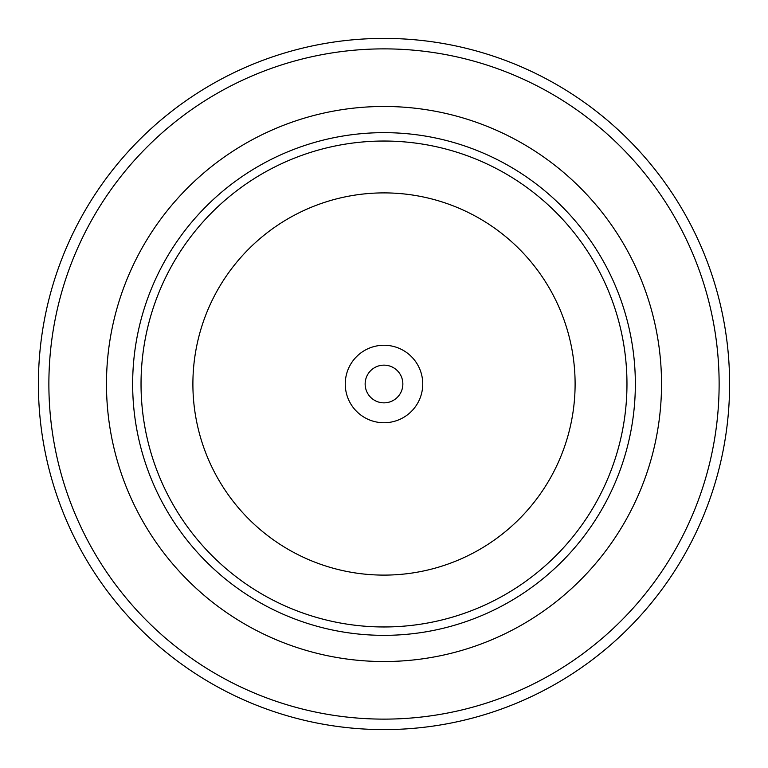 <?xml version="1.0" encoding="UTF-8"?>
<svg xmlns="http://www.w3.org/2000/svg" width="768" height="768" viewBox="0 0 768 768"><rect width="100%" height="100%" fill="white"/><g stroke="black" fill="none" stroke-linecap="round" stroke-linejoin="round"><path stroke-width="1.15" d="M422.746 384A38.746 38.746 0 0 0 384 345.254A38.746 38.746 0 0 0 345.254 384A38.746 38.746 0 0 0 384 422.746A38.746 38.746 0 0 0 422.746 384M402.854 384A18.854 18.854 0 0 0 384 365.146A18.854 18.854 0 0 0 365.146 384A18.854 18.854 0 0 0 384 402.854A18.854 18.854 0 0 0 402.854 384M48.874 384A335.126 335.126 0 0 0 384 719.126A335.126 335.126 0 0 0 719.126 384A335.126 335.126 0 0 0 384 48.874A335.126 335.126 0 0 0 48.874 384M729.6 384A345.6 345.6 0 0 1 384 729.6A345.6 345.6 0 0 1 38.4 384A345.6 345.6 0 0 1 384 38.4A345.6 345.6 0 0 1 729.6 384M132.653 384A251.347 251.347 0 0 0 384 635.347A251.347 251.347 0 0 0 635.347 384A251.347 251.347 0 0 0 384 132.653A251.347 251.347 0 0 0 132.653 384M626.966 384A242.966 242.966 0 0 1 384 626.966A242.966 242.966 0 0 1 141.034 384A242.966 242.966 0 0 1 384 141.034A242.966 242.966 0 0 1 626.966 384M192.893 384A191.107 191.107 0 0 0 384 575.107A191.107 191.107 0 0 0 575.107 384A191.107 191.107 0 0 0 384 192.893A191.107 191.107 0 0 0 192.893 384M106.474 384A277.526 277.526 0 0 1 384 106.474A277.526 277.526 0 0 1 661.526 384A277.526 277.526 0 0 1 384 661.526A277.526 277.526 0 0 1 106.474 384"/></g></svg>
